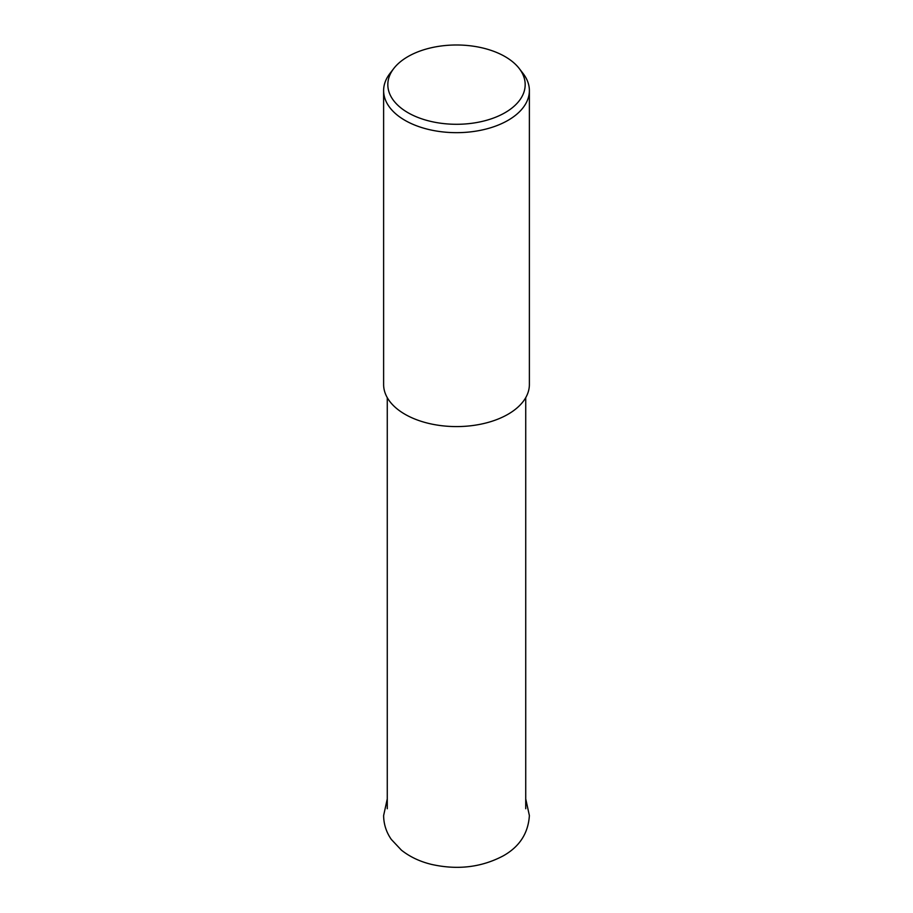 <?xml version="1.0" encoding="UTF-8"?>
<svg xmlns="http://www.w3.org/2000/svg" width="913" height="913" viewBox="0 0 913 913"><rect width="100%" height="100%" fill="white"/><g stroke="black" fill="none" stroke-linecap="round" stroke-linejoin="round"><path stroke-width="1.37" d="M519.189 68.452L523.023 73.417A72.88 42.078 180 0 1 529.38 90.592A72.88 42.078 180 0 1 508.027 120.345A72.88 42.078 180 0 1 428.608 129.463A72.88 42.078 180 0 1 383.62 90.592A72.88 42.078 180 0 1 389.977 73.417L393.811 68.452A68.669 39.647 180 0 1 407.94 56.606A68.669 39.647 180 0 1 519.189 68.452A68.669 39.647 180 0 1 505.06 112.676A68.669 39.647 180 0 1 417.561 117.298A68.669 39.647 180 0 1 393.811 68.452M529.38 90.592L529.38 384.51A72.88 42.078 180 0 1 508.027 414.262A72.88 42.078 180 0 1 428.608 423.381A72.88 42.078 180 0 1 383.62 384.51L383.62 90.592M387.272 798.864L383.62 815.571C383.745 824.325 386.325 832.291 391.357 839.469L401.4 850.14C409.88 856.851 419.946 861.61 431.587 864.417C457.584 870.215 481.482 867.361 503.28 855.835C519.543 846.682 528.239 833.261 529.38 815.571L525.728 798.864M387.272 808.735L387.272 397.646M525.728 808.735L525.728 397.646"/></g></svg>
